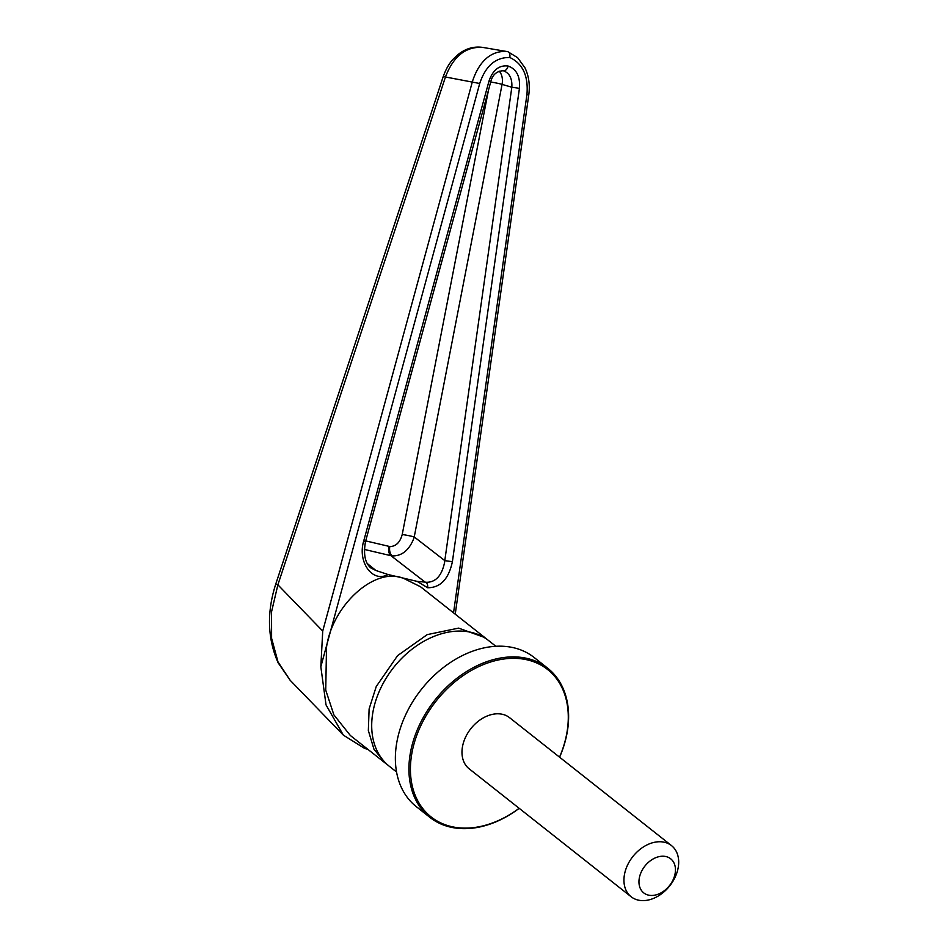 <?xml version="1.0" encoding="UTF-8"?>
<svg xmlns="http://www.w3.org/2000/svg" width="948" height="948" viewBox="0 0 948 948"><rect width="100%" height="100%" fill="white"/><g stroke="black" fill="none" stroke-linecap="round" stroke-linejoin="round"><path stroke-width="1.42" d="M627.339 865.524A32.587 23.558 -51.7 0 1 671.516 845.616A32.587 23.558 -51.7 0 1 675.284 876.841A32.587 23.558 -51.7 0 1 631.119 896.749A32.587 23.558 -51.7 0 1 627.339 865.524M671.516 845.616L509.55 717.66A32.587 23.558 128.3 0 0 465.385 737.568A32.587 23.558 128.3 0 0 469.153 768.792L631.119 896.749M641.227 872.065A21.721 15.701 -51.7 0 1 666.017 856.577A21.721 15.701 -51.7 0 1 673.187 879.614A21.721 15.701 -51.7 0 1 648.385 895.102A21.721 15.701 -51.7 0 1 641.227 872.065M519.137 808.289A93.947 67.912 -51.7 0 1 430.356 816.335A93.947 67.912 -51.7 0 1 420.237 726.915A93.947 67.912 -51.7 0 1 526.507 659.69A93.947 67.912 -51.7 0 1 559.533 757.144M559.604 757.203A95.037 68.694 128.3 0 0 547.683 668.198A95.037 68.694 128.3 0 0 418.85 726.263A95.037 68.694 128.3 0 0 429.847 817.342A95.037 68.694 128.3 0 0 519.208 808.336M547.683 668.198L534.139 657.485A95.037 68.694 128.3 0 0 405.306 715.562A95.037 68.694 128.3 0 0 416.302 806.641L429.847 817.342M495.875 646.287L488.658 640.599A80.106 57.899 128.3 0 0 380.077 689.54A80.106 57.899 128.3 0 0 389.344 766.304L396.56 772.004M367.279 563.527L375.941 570.506L388.005 574.512L402.213 577.865C373.856 567.591 332.369 605.606 326.515 647.223L325.733 690.12L333.886 714.875L350.357 735.506L385.516 763.282L373.986 749.264L368.345 730.553L369.116 708.938L376.249 686.518L397.591 655.625L427.228 634.615L458.619 628.121L484.831 637.566L486.703 639.142M484.831 637.566L420.521 586.765L402.947 578.031L417.156 581.385L425.06 582.096L390.979 555.706L392.271 555.931C401.881 556.061 409.038 550.29 413.731 538.63L414.229 536.947L444.79 560.624L444.565 562.508C441.744 575.874 435.57 582.475 426.043 582.285L425.06 582.096M402.213 577.865L402.947 578.031M367.694 749.204L364.779 748.517L343.366 735.138L290.147 680.273L278.001 661.905L271.602 638.324L271.555 611.78L277.882 584.809L275.69 584.264L443.261 76.456C446.058 68.789 449.482 62.888 453.547 58.752L458.891 53.894C466.298 48.336 474.261 46.179 482.769 47.412L507.784 51.678L517.644 57.698L524.991 67.841C528.842 76.053 530.098 85.047 528.783 94.812L526.922 94.646L453.535 612.846M343.366 735.138L326.029 704.897L320.827 666.764L322.723 631.048L277.882 584.809L445.453 76.989L443.261 76.456M320.827 666.764L479.712 83.495L445.453 76.989C453.428 56.169 465.871 46.31 482.769 47.412M322.723 631.048L472.412 81.552C478.396 63.054 489.95 50.066 507.417 51.583C509.443 52.069 510.249 54.048 509.823 57.508C522.822 63.646 528.522 76.018 526.922 94.646M375.941 570.506L370.929 568.006M370.941 568.006C365.063 563.171 363.25 554.379 365.501 541.628L363.771 540.787C357.206 561.951 372.493 583.221 388.005 574.512M365.501 541.628L490.709 81.978L488.978 81.137L363.771 540.787M503.376 70.745L503.305 70.733A5.427 3.555 -76.7 0 0 508.069 66.028C499.169 64.962 492.806 69.998 488.978 81.137M490.709 81.978C492.379 74.845 496.586 71.1 503.305 70.733A5.427 3.555 -76.7 0 1 503.187 70.697C509.467 72.949 512.347 78.459 511.825 87.24L519.433 88.33C520.345 76.504 516.553 69.074 508.069 66.028M365.703 540.893L389.818 546.546C395.92 546.451 400.044 542.446 402.213 534.542A8.686 0.699 -169 0 1 414.229 536.947L502.073 84.384L511.825 87.24L444.79 560.624L452.397 561.702L519.433 88.33M387.448 764.716L385.516 763.282M499.181 71.064A15.334 11.589 106.3 0 1 502.073 84.384A8.686 0.699 11 0 0 490.697 82.049M479.712 83.495C485.577 65.886 495.614 57.224 509.823 57.508M417.156 581.385L427.595 587.736C440.37 587.807 448.641 579.133 452.397 561.702M389.036 546.404A8.686 5.688 -76.7 0 0 390.979 555.706L364.305 549.413M426.043 582.285A5.427 3.555 98.4 0 1 427.595 587.736M402.213 534.542L488.445 90.321M389.818 546.546A8.686 5.652 -83 0 0 392.271 555.931M290.147 680.273L278.084 662.711C267.502 638.585 266.696 612.444 275.69 584.264M455.23 614.185L528.783 94.812"/></g></svg>
